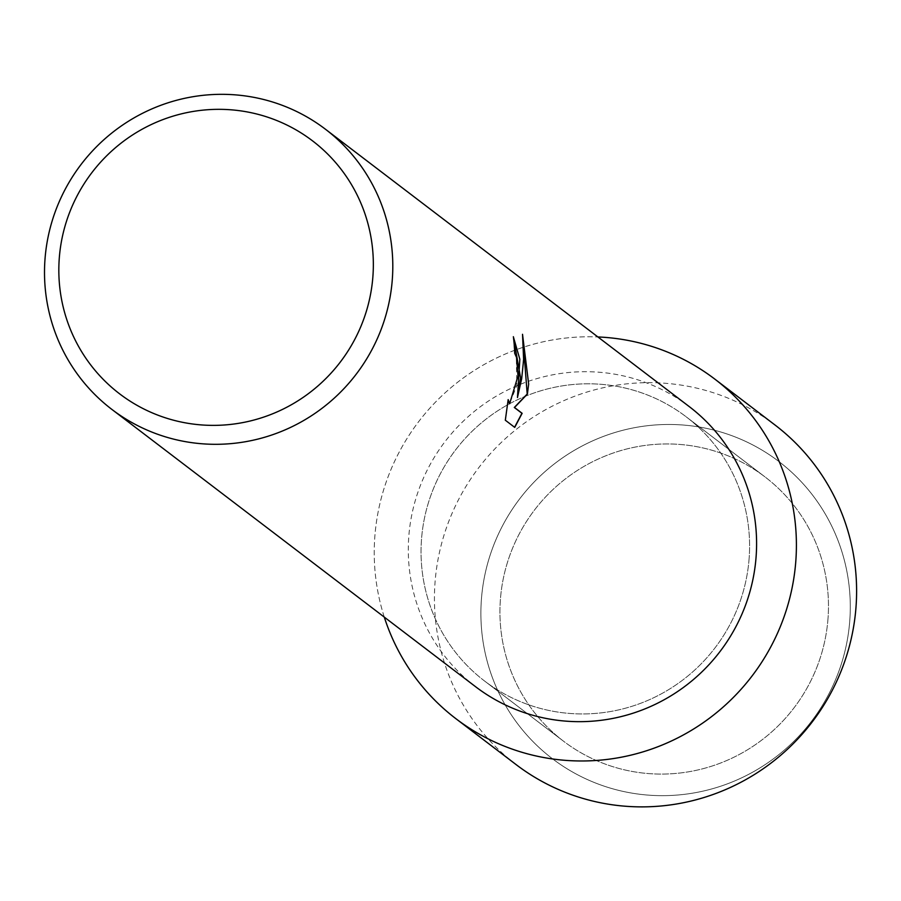 <?xml version="1.0" encoding="UTF-8"?>
<svg xmlns="http://www.w3.org/2000/svg" width="901" height="901" viewBox="0 0 901 901"><rect width="100%" height="100%" fill="white"/><g stroke="black" fill="none" stroke-linecap="round" stroke-linejoin="round"><path stroke-width="0.68" stroke-dasharray="4.5 3.38" d="M827.963 619.156A166.156 163.16 127.3 0 1 730.553 758.822A166.156 163.16 127.3 0 1 563.463 741.151A166.156 163.16 127.3 0 1 500.449 598.872A166.156 163.16 127.3 0 1 597.859 459.206A166.156 163.16 127.3 0 1 764.949 476.877A166.156 163.16 127.3 0 1 827.963 619.156A166.156 163.16 127.3 0 1 730.553 758.822A166.156 163.16 127.3 0 1 563.463 741.151A166.156 163.16 127.3 0 1 500.449 598.872A166.156 163.16 127.3 0 1 597.859 459.206A166.156 163.16 127.3 0 1 764.949 476.877A166.156 163.16 127.3 0 1 827.963 619.156M849.711 621.465A186.822 183.455 127.3 0 1 651.006 795.313A186.822 183.455 127.3 0 1 481.461 598.669A186.822 183.455 127.3 0 1 680.165 424.821A186.822 183.455 127.3 0 1 849.711 621.465A186.822 183.455 127.3 0 1 651.006 795.313A186.822 183.455 127.3 0 1 481.461 598.669A186.822 183.455 127.3 0 1 680.165 424.821A186.822 183.455 127.3 0 1 849.711 621.465M749.08 559.014A166.156 163.16 127.3 0 1 651.671 698.68A166.156 163.16 127.3 0 1 484.569 681.01A166.156 163.16 127.3 0 1 421.555 538.73A166.156 163.16 127.3 0 1 518.965 399.064A166.156 163.16 127.3 0 1 686.066 416.735A166.156 163.16 127.3 0 1 749.08 559.014A166.156 163.16 127.3 0 1 651.671 698.68A166.156 163.16 127.3 0 1 484.569 681.01A166.156 163.16 127.3 0 1 421.555 538.73A166.156 163.16 127.3 0 1 518.965 399.064A166.156 163.16 127.3 0 1 686.066 416.735A166.156 163.16 127.3 0 1 749.08 559.014M475.649 686.765A176.145 172.969 127.3 0 1 408.84 535.937A176.145 172.969 127.3 0 1 512.106 387.869A176.145 172.969 127.3 0 1 689.242 406.599M384.288 617.106A213.514 209.663 127.3 0 1 374.895 535.847A213.514 209.663 127.3 0 1 597.892 336.951A213.514 209.663 127.3 0 0 374.895 535.847A213.514 209.663 127.3 0 0 384.288 617.106M513.39 336.895L513.153 336.692A175.932 172.767 127.3 0 1 514.516 353.372L516.307 357.359L516.836 385.527L509.538 403.671M508.029 400.585L505.112 420.204L514.73 427.389M522.648 335.307L523.515 352.257L523.019 365.862L521.341 379.49L517.242 397.532M516.059 764.566A213.514 209.663 127.3 0 1 435.093 581.742A213.514 209.663 127.3 0 1 560.264 402.263A213.514 209.663 127.3 0 1 774.973 424.979M563.463 741.151L484.569 681.01L563.463 741.151M764.949 476.877L686.066 416.735L764.949 476.877"/><path stroke-width="1.35" d="M325.452 129.237L689.242 406.599A176.145 172.969 127.3 0 1 756.052 557.426A176.145 172.969 127.3 0 1 652.786 705.494A176.145 172.969 127.3 0 1 475.649 686.765L111.848 409.392A176.145 172.969 127.3 0 1 45.05 258.564A176.145 172.969 127.3 0 1 148.316 110.496A176.145 172.969 127.3 0 1 325.452 129.237A176.145 172.969 127.3 0 1 392.262 280.065A176.145 172.969 127.3 0 1 288.996 428.133A176.145 172.969 127.3 0 1 111.848 409.392M795.752 561.897A213.514 209.663 127.3 0 1 609.639 759.104A213.514 209.663 127.3 0 1 384.288 617.106A213.514 209.663 127.3 0 0 455.861 718.66A213.514 209.663 127.3 0 0 670.581 741.377A213.514 209.663 127.3 0 0 795.752 561.897A213.514 209.663 127.3 0 0 597.892 336.951A213.514 209.663 127.3 0 1 714.775 379.073A213.514 209.663 127.3 0 1 795.752 561.897M520.553 377.868L517.456 397.544L521.679 378.735L523.616 359.6L522.524 334.294L528.662 384.063L527.4 394.052L514.516 407.5L522.141 413.311L514.73 427.389L505.326 420.215L508.164 399.605L509.651 403.693L518.019 375.954L516.521 357.37L514.73 353.383A176.145 172.969 -52.7 0 0 513.367 336.704L520.553 377.868M372.856 277.058A159.072 156.2 127.3 0 1 203.671 425.081A159.072 156.2 127.3 0 1 59.32 257.652A159.072 156.2 127.3 0 1 228.494 109.629A159.072 156.2 127.3 0 1 372.856 277.058M513.39 336.895L519.832 359.251L517.456 397.544M509.538 403.671L508.029 400.585M514.584 427.277L521.927 413.289L514.302 407.477L527.198 394.03L522.648 335.307M714.775 379.073L774.973 424.979A213.514 209.663 127.3 0 1 855.95 607.803A213.514 209.663 127.3 0 1 730.779 787.271A213.514 209.663 127.3 0 1 516.059 764.566L455.861 718.66"/></g></svg>
